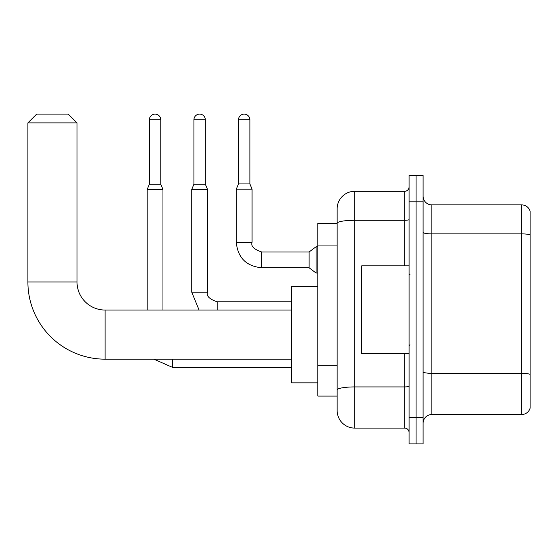 <?xml version="1.0" encoding="UTF-8"?>
<svg xmlns="http://www.w3.org/2000/svg" width="558" height="558" viewBox="0 0 558 558"><rect width="100%" height="100%" fill="white"/><g stroke="black" fill="none" stroke-linecap="round" stroke-linejoin="round"><path stroke-width="0.84" d="M404.683 265.845L404.683 220.284L354.693 220.284A17.542 3.048 180 0 0 337.151 223.333L337.151 208.838A17.542 17.542 0 0 1 354.693 191.296L354.693 428.098A17.542 17.542 0 0 1 337.151 410.555L337.151 218.485L337.151 223.305L317.851 223.305L317.851 396.089L337.151 396.089M409.07 417.572L409.07 443.889L416.087 443.889L416.087 417.572L416.087 443.889L423.097 443.889L423.097 417.572L416.087 417.572L416.087 201.822L416.087 417.572L409.07 417.572L409.07 201.822L416.087 201.822L416.087 175.505L416.087 201.822L423.097 201.822L423.097 417.572M423.097 201.822L423.097 175.505L409.07 175.505L409.07 201.822M354.693 428.098L404.683 428.098L404.683 353.549M354.693 191.296L404.683 191.296A4.387 4.387 0 0 0 409.07 186.909M337.151 410.555L337.151 393.013M337.151 208.838L337.151 218.485M409.07 432.485A4.387 4.387 0 0 0 404.683 428.098M423.097 423.278A8.768 8.768 0 0 1 431.871 414.503L521.681 414.503L521.681 204.891L431.871 204.891A8.768 8.768 0 0 1 423.097 196.116A8.768 8.768 0 0 0 431.871 204.891L431.871 414.503M530.1 211.203A8.768 8.768 0 0 0 521.681 204.891A8.768 8.768 0 0 1 530.1 211.203L530.1 408.191A8.768 8.768 0 0 1 521.681 414.503M423.097 232.358A8.768 1.521 0 0 0 431.871 233.879L521.681 233.879A8.768 1.521 180 0 1 530.1 234.974L530.1 211.907M291.541 359.164L105.078 359.164L105.078 310.046A28.067 28.067 0 0 1 77.018 281.985L77.018 122.886L27.9 122.886L36.668 114.111L68.243 114.111L77.018 122.886M105.078 359.164A77.178 77.178 0 0 1 27.9 281.985L27.9 122.886M291.541 310.046L105.078 310.046A28.067 28.067 0 0 1 77.018 281.985L27.9 281.985M317.851 286.366L291.541 286.366L291.541 382.844L317.851 382.844M160.774 184.189L149.37 184.189L149.37 119.817A5.699 5.699 0 0 1 155.075 114.111A5.699 5.699 0 0 1 160.774 119.817L160.774 184.189L162.964 189.455L162.964 310.046M147.179 310.046L147.179 189.455L162.964 189.455M205.33 184.189L193.926 184.189L193.926 119.817A5.699 5.699 0 0 1 199.624 114.111A5.699 5.699 0 0 1 205.33 119.817L205.33 184.189L207.52 189.455L191.736 189.455L191.736 292.155L207.52 292.155L207.52 189.455M249.879 183.931L238.482 183.931L238.482 119.817A5.699 5.699 0 0 1 244.181 114.111A5.699 5.699 0 0 1 249.879 119.817L249.879 183.931L252.076 189.19L236.285 189.19L236.285 242.339L252.056 242.339M252.076 189.19L252.076 242.339C250.716 246.127 253.932 249.342 261.723 251.986L309.083 251.986L309.083 267.77L261.723 267.77L261.723 252M309.083 251.986L316.1 246.727L316.1 273.036L317.851 273.036M409.07 265.845L361.703 265.845L361.703 353.549L409.07 353.549M337.151 245.053L317.851 245.053M337.151 365.204L317.851 365.204M409.07 386.164A4.387 0.76 0 0 1 404.683 386.924L354.693 386.924A17.542 3.048 180 0 0 337.151 389.972M409.07 219.524A4.387 0.76 0 0 1 404.683 220.284L404.683 191.296M530.1 374.425A8.768 1.521 180 0 0 521.681 373.33L431.871 373.33A8.768 1.521 0 0 1 423.097 371.809M291.541 367.408L172.61 367.408L153.869 359.164L172.61 367.408L153.869 359.164L172.61 367.408L153.869 359.164L172.61 367.408L153.869 359.164L172.61 367.408L153.869 359.164L172.61 367.408L153.869 359.164L172.61 367.408L172.61 359.164M149.37 119.817L160.774 119.817M207.52 292.155C206.167 295.942 209.383 299.158 217.167 301.801L217.167 310.046M193.926 119.817L205.33 119.817M238.482 119.817L249.879 119.817M149.37 184.189L147.179 189.455M191.736 292.155L199.087 310.046L191.736 292.155M291.541 301.801L217.167 301.801M193.926 184.189L191.736 189.455M236.285 242.339C237.813 257.768 246.294 266.25 261.723 267.77C246.294 266.25 237.813 257.768 236.285 242.339C237.813 257.768 246.294 266.25 261.723 267.77C246.294 266.25 237.813 257.768 236.285 242.339C237.813 257.768 246.294 266.25 261.723 267.77C246.294 266.25 237.813 257.768 236.285 242.339C237.813 257.768 246.294 266.25 261.723 267.77C246.294 266.25 237.813 257.768 236.285 242.339C237.813 257.768 246.294 266.25 261.723 267.77C246.294 266.25 237.813 257.768 236.285 242.339C237.813 257.768 246.294 266.25 261.723 267.77C246.294 266.25 237.813 257.768 236.285 242.339C237.813 257.768 246.294 266.25 261.723 267.77C246.294 266.25 237.813 257.768 236.285 242.339C237.813 257.768 246.294 266.25 261.723 267.77C246.294 266.25 237.813 257.768 236.285 242.339C237.813 257.768 246.294 266.25 261.723 267.77M309.083 267.77L316.1 273.036M238.482 183.931L236.285 189.19M316.1 246.727L317.851 246.727M409.942 274.613L409.07 273.741M409.942 344.781L409.07 345.653"/></g></svg>
